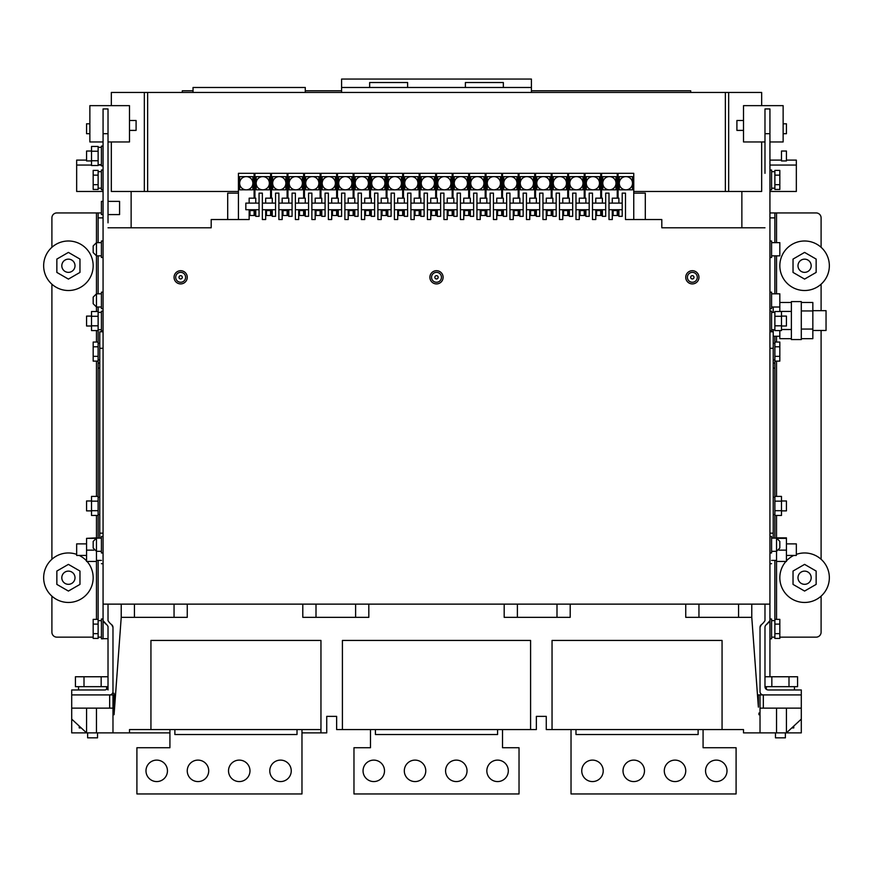 <?xml version="1.0" encoding="UTF-8"?>
<svg xmlns="http://www.w3.org/2000/svg" width="873" height="873" viewBox="0 0 873 873"><rect width="100%" height="100%" fill="white"/><g stroke="black" fill="none" stroke-linecap="round" stroke-linejoin="round"><path stroke-width="1.31" d="M109.671 708.123L112.977 708.123L112.977 694.919L109.671 694.919L109.671 708.123L71.706 708.123L71.706 732.884L86.569 732.884L71.706 719.112M108.023 689.965L108.023 686.669A3.306 3.306 0 0 1 104.727 689.965L71.706 689.965L71.706 708.123M751.773 604.127L751.773 617.342L758.375 707.13L758.375 694.919L760.023 694.919L760.023 708.123L801.294 708.123L801.294 719.112L786.431 732.884L786.431 708.123L776.534 708.123L776.534 732.884L801.294 732.884L801.294 719.112M722.058 729.577L722.058 640.444L552.042 640.444L552.042 729.577L743.512 729.577L743.512 732.884L760.023 732.884L760.023 694.919L763.329 694.919L763.329 708.123M764.977 604.127L764.977 620.638A14.852 14.852 0 0 1 761.321 624.708A3.306 3.306 0 0 0 760.023 627.327L760.023 691.612A3.306 3.306 0 0 0 763.329 694.919L801.294 694.919L801.294 708.123M760.023 732.884L786.431 732.884M112.977 694.919L112.977 732.884L86.569 732.884L86.569 708.123L96.467 708.123L96.467 732.884L86.569 732.884M121.227 604.127L121.227 617.342L114.068 714.725L114.068 713.077L112.977 713.077L114.068 713.077L114.068 693.271L112.53 693.271M821.1 247.299L821.1 217.89A4.954 4.954 0 0 0 816.146 212.936L776.534 212.936L776.534 242.639M821.1 559.266L821.1 330.485M821.1 310.679L821.1 284.205M779.829 637.148L816.146 637.148A4.954 4.954 0 0 0 821.1 632.194L821.1 596.172M93.171 637.148L56.854 637.148A4.954 4.954 0 0 1 51.9 632.194L51.9 596.172M51.9 559.266L51.9 284.205M51.9 247.299L51.9 217.89A4.954 4.954 0 0 1 56.854 212.936L101.421 212.936M108.023 173.323L108.023 201.379L119.579 201.379L119.579 214.583L108.023 214.583M764.977 173.323L764.977 108.939L769.931 108.939L769.931 676.761M134.431 604.127L134.431 617.342L121.227 617.342L114.068 714.725L112.977 714.725M108.023 638.687L103.069 638.687L103.069 108.939L108.023 108.939L108.023 133.7L103.069 133.7M103.069 638.687L103.069 620.638A14.852 14.852 0 0 0 106.724 624.708A3.306 3.306 0 0 1 108.023 627.327L108.023 626.454M103.069 191.471L76.66 191.471L76.66 160.108L86.569 160.108M108.023 222.833L108.023 133.7M769.931 160.108L781.477 160.108M786.431 160.108L796.34 160.108L796.34 191.471L769.931 191.471M769.931 212.936L776.534 212.936M758.375 707.13L751.773 617.342L685.741 617.342L685.741 604.127M552.042 729.577L546.269 729.577L546.269 716.373L536.36 716.373L536.36 729.577L336.64 729.577L336.64 716.373L326.731 716.373L326.731 732.884L320.958 732.884L320.958 640.444L150.942 640.444L150.942 729.577L129.488 729.577L129.488 732.884L112.977 732.884M71.706 694.919L109.671 694.919A3.306 3.306 0 0 0 112.977 691.612L112.977 627.327A3.306 3.306 0 0 0 111.679 624.708A14.852 14.852 0 0 1 108.023 620.638L108.023 604.127M804.59 290.513A24.76 24.76 0 0 1 783.146 253.377A24.76 24.76 0 0 1 826.033 253.377A24.76 24.76 0 0 1 804.59 290.513M796.34 554.377A24.76 24.76 0 0 1 828.99 573.539A24.76 24.76 0 0 1 782.055 587.976A24.76 24.76 0 0 1 785.929 561.448M786.431 560.892A24.76 24.76 0 0 1 793.797 555.435M76.66 554.377A24.76 24.76 0 0 0 44.01 573.539A24.76 24.76 0 0 0 90.945 587.976A24.76 24.76 0 0 0 87.071 561.448M86.569 560.892A24.76 24.76 0 0 0 79.203 555.435M68.41 290.513A24.76 24.76 0 0 0 89.854 253.377A24.76 24.76 0 0 0 46.967 253.377A24.76 24.76 0 0 0 68.41 290.513M98.125 633.645L93.171 633.645L93.171 638.425L98.125 638.425L98.125 560.39M98.125 538.106L98.125 307.023M98.125 293.819L98.125 255.854M98.125 242.639L98.125 212.936M103.069 638.796L101.421 638.796L101.421 618.99L103.069 618.99M103.069 620.638L106.724 624.708M108.023 627.327L108.023 686.669L106.593 689.386L106.615 686.669M103.069 604.127L769.931 604.127M661.81 227.788L764.977 227.788L661.81 227.788L661.81 219.538L625.494 219.538L625.494 193.129L622.198 193.129L622.198 216.329L618.892 216.329L618.892 209.727L612.289 209.727L612.289 219.538L608.994 219.538L608.994 193.129L605.687 193.129L605.687 216.329L602.392 216.329L602.392 209.727L595.79 209.727L595.79 219.538L592.483 219.538L592.483 193.129L589.188 193.129L589.188 216.329L585.881 216.329L585.881 209.727L579.279 209.727L579.279 219.538L575.984 219.538L575.984 193.129L572.677 193.129L572.677 216.329L569.371 216.329L569.371 209.727L562.769 209.727L562.769 219.538L559.473 219.538L559.473 193.129L556.166 193.129L556.166 216.329L552.871 216.329L552.871 209.727L546.269 209.727L546.269 219.538L542.962 219.538L542.962 193.129L539.667 193.129L539.667 216.329L536.36 216.329L536.36 209.727L529.758 209.727L529.758 219.538L526.463 219.538L526.463 193.129L523.156 193.129L523.156 216.329L519.861 216.329L519.861 209.727L513.259 209.727L513.259 219.538L509.952 219.538L509.952 193.129L506.656 193.129L506.656 216.329L503.35 216.329L503.35 209.727L496.748 209.727L496.748 219.538L493.441 219.538L493.441 193.129L490.146 193.129L490.146 216.329L486.839 216.329L486.839 209.727L480.237 209.727L480.237 219.538L476.942 219.538L476.942 193.129L473.635 193.129L473.635 216.329L470.34 216.329L470.34 209.727L463.738 209.727L463.738 219.538L460.431 219.538L460.431 193.129L457.136 193.129L457.136 216.329L453.829 216.329L453.829 209.727L447.227 209.727L447.227 219.538L443.931 219.538L443.931 193.129L440.625 193.129L440.625 216.329L437.329 216.329L437.329 209.727L430.727 209.727L430.727 219.538L427.421 219.538L427.421 193.129L424.125 193.129L424.125 216.329L420.819 216.329L420.819 209.727L414.217 209.727L414.217 219.538L410.91 219.538L410.91 193.129L407.615 193.129L407.615 216.329L404.308 216.329L404.308 209.727L397.706 209.727L397.706 219.538L394.41 219.538L394.41 193.129L391.104 193.129L391.104 216.329L387.808 216.329L387.808 209.727L381.206 209.727L381.206 219.538L377.9 219.538L377.9 193.129L374.604 193.129L374.604 216.329L371.298 216.329L371.298 209.727L364.696 209.727L364.696 219.538L361.4 219.538L361.4 193.129L358.094 193.129L358.094 216.329L354.798 216.329L354.798 209.727L348.196 209.727L348.196 219.538L344.89 219.538L344.89 193.129L341.594 193.129L341.594 216.329L338.288 216.329L338.288 209.727L331.685 209.727L331.685 219.538L328.379 219.538L328.379 193.129L325.083 193.129L325.083 216.329L321.777 216.329L321.777 209.727L315.175 209.727L315.175 219.538L311.879 219.538L311.879 193.129L308.573 193.129L308.573 216.329L305.277 216.329L305.277 209.727L298.675 209.727L298.675 219.538L295.369 219.538L295.369 193.129L292.073 193.129L292.073 216.329L288.767 216.329L288.767 209.727L282.165 209.727L282.165 219.538L278.869 219.538L278.869 193.129L275.562 193.129L275.562 216.329L272.267 216.329L272.267 209.727L265.665 209.727L265.665 219.538L262.358 219.538L262.358 193.129L259.052 193.129L259.052 216.329L255.756 216.329L255.756 209.727L249.154 209.727L249.154 219.538L211.19 219.538L211.19 227.788L108.023 227.788L211.19 227.788M764.977 133.7L769.931 133.7M618.073 215.511L618.073 210.557L613.119 210.557L613.119 215.511L618.073 215.511L618.073 210.557M601.562 215.511L601.562 210.557L596.608 210.557L596.608 215.511L601.562 215.511L601.562 210.557M254.927 215.511L254.927 210.557L249.984 210.557L249.984 215.511L254.927 215.511L254.927 210.557M271.438 215.511L271.438 210.557L266.483 210.557L266.483 215.511L271.438 215.511L271.438 210.557M287.948 215.511L287.948 210.557L282.994 210.557L282.994 215.511L287.948 215.511L287.948 210.557M304.448 215.511L304.448 210.557L299.494 210.557L299.494 215.511L304.448 215.511L304.448 210.557M320.958 215.511L320.958 210.557L316.004 210.557L316.004 215.511L320.958 215.511L320.958 210.557M337.458 215.511L337.458 210.557L332.515 210.557L332.515 215.511L337.458 215.511L337.458 210.557M353.969 215.511L353.969 210.557L349.014 210.557L349.014 215.511L353.969 215.511L353.969 210.557M370.479 215.511L370.479 210.557L365.525 210.557L365.525 215.511L370.479 215.511L370.479 210.557M386.979 215.511L386.979 210.557L382.025 210.557L382.025 215.511L386.979 215.511L386.979 210.557M403.49 215.511L403.49 210.557L398.535 210.557L398.535 215.511L403.49 215.511L403.49 210.557M419.989 215.511L419.989 210.557L415.046 210.557L415.046 215.511L419.989 215.511L419.989 210.557M436.5 215.511L436.5 210.557L431.546 210.557L431.546 215.511L436.5 215.511L436.5 210.557M453.011 215.511L453.011 210.557L448.056 210.557L448.056 215.511L453.011 215.511L453.011 210.557M469.51 215.511L469.51 210.557L464.556 210.557L464.556 215.511L469.51 215.511L469.51 210.557M486.021 215.511L486.021 210.557L481.067 210.557L481.067 215.511L486.021 215.511L486.021 210.557M502.521 215.511L502.521 210.557L497.577 210.557L497.577 215.511L502.521 215.511L502.521 210.557M519.031 215.511L519.031 210.557L514.077 210.557L514.077 215.511L519.031 215.511L519.031 210.557M535.542 215.511L535.542 210.557L530.588 210.557L530.588 215.511L535.542 215.511L535.542 210.557M552.042 215.511L552.042 210.557L547.087 210.557L547.087 215.511L552.042 215.511L552.042 210.557M568.552 215.511L568.552 210.557L563.598 210.557L563.598 215.511L568.552 215.511L568.552 210.557M585.052 215.511L585.052 210.557L580.109 210.557L580.109 215.511L585.052 215.511L585.052 210.557M103.069 141.961L89.864 141.961L89.864 105.644L129.488 105.644L129.488 141.961L108.023 141.961M101.421 165.062L98.125 165.062M91.523 165.062L76.66 165.062M99.773 363.135L98.125 363.135M103.069 165.892L101.421 165.892L101.421 146.086L103.069 146.086M103.069 214.583L101.421 214.583L101.421 201.379L103.069 201.379M103.069 331.784L99.773 331.784L99.773 538.106M103.069 552.958L101.421 552.958L101.421 536.459L103.069 536.459M103.069 257.502L101.421 257.502L101.421 240.992L103.069 240.992M103.069 308.671L101.421 308.671L101.421 292.16L103.069 292.16M103.069 563.696L101.421 563.696M103.069 330.954L101.421 330.954L101.421 311.148L103.069 311.148M103.069 189.823L101.421 189.823L101.421 170.017L103.069 170.017M769.931 141.961L783.136 141.961L783.136 105.644L743.512 105.644L743.512 141.961L764.977 141.961M769.931 165.062L796.34 165.062M773.227 307.023L773.227 312.381M773.227 329.71L773.227 538.106M774.875 293.819L774.875 255.854M774.875 242.639L774.875 212.936M801.294 694.919L801.294 689.965L768.273 689.965A3.306 3.306 0 0 1 764.977 686.669L764.977 627.327A3.306 3.306 0 0 1 766.276 624.708A14.852 14.852 0 0 0 769.931 620.638L766.276 624.708M788.996 686.669L788.996 676.761L797.573 676.761L797.573 686.669L764.977 686.669L766.45 689.419M769.931 638.796L771.579 638.796L771.579 618.99L769.931 618.99M774.875 633.645L779.829 633.645L779.829 638.425L774.875 638.425L774.875 560.39M774.875 538.106L774.875 363.135L773.227 363.135M774.875 336.258L774.875 363.135M771.579 563.696L769.931 563.696M769.931 308.671L771.579 308.671L771.579 292.16L769.931 292.16M769.931 257.502L771.579 257.502L771.579 240.992L769.931 240.992M769.931 552.958L771.579 552.958L771.579 536.459L769.931 536.459M769.931 331.784L773.227 331.784M769.931 330.954L771.579 330.954L771.579 311.148L769.931 311.148M769.931 189.823L771.579 189.823L771.579 170.017L769.931 170.017M761.321 624.708L760.023 627.327L760.023 691.612M738.569 604.127L738.569 617.342M530.588 729.577L530.588 640.444L342.412 640.444L342.412 729.577M760.023 713.077L758.932 713.077L758.932 714.725L760.023 714.725M570.2 604.127L570.2 617.342L504.179 617.342L504.179 604.127M368.821 604.127L368.821 617.342L302.8 617.342L302.8 604.127M187.258 604.127L187.258 617.342L134.431 617.342M575.984 729.577L575.984 734.531L698.127 734.531L698.127 729.577M571.029 729.577L571.029 793.95L736.092 793.95L736.092 747.735L703.081 747.735L703.081 729.577M705.548 770.848A10.727 10.727 0 0 1 721.644 761.551A10.727 10.727 0 0 1 721.644 780.135A10.727 10.727 0 0 1 705.548 770.848M664.288 770.848A10.727 10.727 0 0 1 680.383 761.551A10.727 10.727 0 0 1 680.383 780.135A10.727 10.727 0 0 1 664.288 770.848M623.016 770.848A10.727 10.727 0 0 1 639.112 761.551A10.727 10.727 0 0 1 639.112 780.135A10.727 10.727 0 0 1 623.016 770.848M581.756 770.848A10.727 10.727 0 0 1 597.852 761.551A10.727 10.727 0 0 1 597.852 780.135A10.727 10.727 0 0 1 581.756 770.848M370.479 729.577L370.479 747.735L353.969 747.735L353.969 793.95L519.031 793.95L519.031 747.735L502.521 747.735L502.521 729.577M467.033 770.848A10.727 10.727 0 0 0 450.948 761.551A10.727 10.727 0 0 0 450.948 780.135A10.727 10.727 0 0 0 467.033 770.848M425.773 770.848A10.727 10.727 0 0 0 409.677 761.551A10.727 10.727 0 0 0 409.677 780.135A10.727 10.727 0 0 0 425.773 770.848M508.304 770.848A10.727 10.727 0 0 0 492.208 761.551A10.727 10.727 0 0 0 492.208 780.135A10.727 10.727 0 0 0 508.304 770.848M384.502 770.848A10.727 10.727 0 0 0 368.417 761.551A10.727 10.727 0 0 0 368.417 780.135A10.727 10.727 0 0 0 384.502 770.848M375.423 729.577L375.423 734.531L497.577 734.531L497.577 729.577M320.958 732.884L301.971 732.884M169.919 732.884L129.488 732.884M114.625 707.13L114.625 694.919L114.068 694.919M111.679 624.708L112.977 627.327L112.977 691.612M174.054 277.308A6.602 6.602 0 0 0 183.952 283.027A6.602 6.602 0 0 0 183.952 271.59A6.602 6.602 0 0 0 174.054 277.308M429.898 277.308A6.602 6.602 0 0 0 439.806 283.027A6.602 6.602 0 0 0 439.806 271.59A6.602 6.602 0 0 0 429.898 277.308M685.741 277.308A6.602 6.602 0 0 0 695.65 283.027A6.602 6.602 0 0 0 695.65 271.59A6.602 6.602 0 0 0 685.741 277.308M618.073 198.171L618.073 173.323L633.754 173.323L633.754 219.538M601.562 198.171L601.562 173.323L617.244 173.323L617.244 198.171M254.927 198.171L254.927 173.323L270.608 173.323L270.608 198.171M271.438 198.171L271.438 173.323L287.119 173.323L287.119 198.171M287.948 198.171L287.948 173.323L303.629 173.323L303.629 198.171M304.448 198.171L304.448 173.323L320.129 173.323L320.129 198.171M320.958 198.171L320.958 173.323L336.64 173.323L336.64 198.171M337.458 198.171L337.458 173.323L353.139 173.323L353.139 198.171M353.969 198.171L353.969 173.323L369.65 173.323L369.65 198.171M370.479 198.171L370.479 173.323L386.161 173.323L386.161 198.171M386.979 198.171L386.979 173.323L402.66 173.323L402.66 198.171M403.49 198.171L403.49 173.323L419.171 173.323L419.171 198.171M419.989 198.171L419.989 173.323L435.671 173.323L435.671 198.171M436.5 198.171L436.5 173.323L452.181 173.323L452.181 198.171M453.011 198.171L453.011 173.323L468.692 173.323L468.692 198.171M469.51 198.171L469.51 173.323L485.192 173.323L485.192 198.171M486.021 198.171L486.021 173.323L501.702 173.323L501.702 198.171M502.521 198.171L502.521 173.323L518.202 173.323L518.202 198.171M519.031 198.171L519.031 173.323L534.712 173.323L534.712 198.171M535.542 198.171L535.542 173.323L551.223 173.323L551.223 198.171M552.042 198.171L552.042 173.323L567.723 173.323L567.723 198.171M568.552 198.171L568.552 173.323L584.233 173.323L584.233 198.171M585.052 198.171L585.052 173.323L600.733 173.323L600.733 198.171M238.427 219.538L238.427 173.323L254.108 173.323L254.108 198.171M227.7 219.538L227.7 193.129L238.427 193.129M111.329 141.961L111.329 191.471L238.427 191.471M741.864 227.788L741.864 191.471L761.671 191.471L761.671 141.961M131.136 227.788L131.136 191.471M633.754 193.129L645.3 193.129L645.3 219.538M174.054 604.127L174.054 617.342M316.004 604.127L316.004 617.342M355.617 604.127L355.617 617.342M517.383 604.127L517.383 617.342M556.996 604.127L556.996 617.342M698.946 604.127L698.946 617.342M320.958 729.577L150.942 729.577M804.59 252.406L816.146 259.085L816.146 272.42L804.59 279.098L793.033 272.42L793.033 259.085L804.59 252.406M804.59 564.384L816.146 571.051L816.146 584.397L804.59 591.065L793.033 584.397L793.033 571.051L804.59 564.384M68.41 564.384L56.854 571.051L56.854 584.397L68.41 591.065L79.967 584.397L79.967 571.051L68.41 564.384M68.41 252.406L56.854 259.085L56.854 272.42L68.41 279.098L79.967 272.42L79.967 259.085L68.41 252.406M101.421 637.148L98.125 637.148M78.548 689.965L78.548 686.669L78.548 689.965M101.159 676.761L101.159 686.669L75.427 686.669L75.427 676.761L108.023 676.761M101.159 686.669L108.023 686.669M632.51 176.619L632.51 189.823L619.306 189.823L619.306 176.619L632.51 176.619M618.892 209.727L622.198 209.727M608.994 203.125L622.198 203.125M608.994 209.727L612.289 209.727M616.011 176.619L616.011 189.823L602.796 189.823L602.796 176.619L616.011 176.619M602.392 209.727L605.687 209.727M592.483 203.125L605.687 203.125M592.483 209.727L595.79 209.727M599.5 176.619L599.5 189.823L586.296 189.823L586.296 176.619L599.5 176.619M585.881 209.727L589.188 209.727M575.984 203.125L589.188 203.125M575.984 209.727L579.279 209.727M582.989 176.619L582.989 189.823L569.785 189.823L569.785 176.619L582.989 176.619M569.371 209.727L572.677 209.727M559.473 203.125L572.677 203.125M559.473 209.727L562.769 209.727M566.49 176.619L566.49 189.823L553.286 189.823L553.286 176.619L566.49 176.619M552.871 209.727L556.166 209.727M542.962 203.125L556.166 203.125M542.962 209.727L546.269 209.727M549.979 176.619L549.979 189.823L536.775 189.823L536.775 176.619L549.979 176.619M536.36 209.727L539.667 209.727M526.463 203.125L539.667 203.125M526.463 209.727L529.758 209.727M533.479 176.619L533.479 189.823L520.264 189.823L520.264 176.619L533.479 176.619M519.861 209.727L523.156 209.727M509.952 203.125L523.156 203.125M509.952 209.727L513.259 209.727M516.969 176.619L516.969 189.823L503.765 189.823L503.765 176.619L516.969 176.619M503.35 209.727L506.656 209.727M493.441 203.125L506.656 203.125M493.441 209.727L496.748 209.727M500.458 176.619L500.458 189.823L487.254 189.823L487.254 176.619L500.458 176.619M486.839 209.727L490.146 209.727M476.942 203.125L490.146 203.125M476.942 209.727L480.237 209.727M483.958 176.619L483.958 189.823L470.754 189.823L470.754 176.619L483.958 176.619M470.34 209.727L473.635 209.727M460.431 203.125L473.635 203.125M460.431 209.727L463.738 209.727M467.448 176.619L467.448 189.823L454.244 189.823L454.244 176.619L467.448 176.619M453.829 209.727L457.136 209.727M443.931 203.125L457.136 203.125M443.931 209.727L447.227 209.727M450.948 176.619L450.948 189.823L437.733 189.823L437.733 176.619L450.948 176.619M437.329 209.727L440.625 209.727M427.421 203.125L440.625 203.125M427.421 209.727L430.727 209.727M434.438 176.619L434.438 189.823L421.233 189.823L421.233 176.619L434.438 176.619M420.819 209.727L424.125 209.727M410.91 203.125L424.125 203.125M410.91 209.727L414.217 209.727M417.927 176.619L417.927 189.823L404.723 189.823L404.723 176.619L417.927 176.619M404.308 209.727L407.615 209.727M394.41 203.125L407.615 203.125M394.41 209.727L397.706 209.727M401.427 176.619L401.427 189.823L388.223 189.823L388.223 176.619L401.427 176.619M387.808 209.727L391.104 209.727M377.9 203.125L391.104 203.125M377.9 209.727L381.206 209.727M384.917 176.619L384.917 189.823L371.712 189.823L371.712 176.619L384.917 176.619M371.298 209.727L374.604 209.727M361.4 203.125L374.604 203.125M361.4 209.727L364.696 209.727M368.417 176.619L368.417 189.823L355.202 189.823L355.202 176.619L368.417 176.619M354.798 209.727L358.094 209.727M344.89 203.125L358.094 203.125M344.89 209.727L348.196 209.727M351.906 176.619L351.906 189.823L338.702 189.823L338.702 176.619L351.906 176.619M338.288 209.727L341.594 209.727M328.379 203.125L341.594 203.125M328.379 209.727L331.685 209.727M335.396 176.619L335.396 189.823L322.192 189.823L322.192 176.619L335.396 176.619M321.777 209.727L325.083 209.727M311.879 203.125L325.083 203.125M311.879 209.727L315.175 209.727M318.896 176.619L318.896 189.823L305.692 189.823L305.692 176.619L318.896 176.619M305.277 209.727L308.573 209.727M295.369 203.125L308.573 203.125M295.369 209.727L298.675 209.727M302.385 176.619L302.385 189.823L289.181 189.823L289.181 176.619L302.385 176.619M288.767 209.727L292.073 209.727M278.869 203.125L292.073 203.125M278.869 209.727L282.165 209.727M285.875 176.619L285.875 189.823L272.671 189.823L272.671 176.619L285.875 176.619M272.267 209.727L275.562 209.727M262.358 203.125L275.562 203.125M262.358 209.727L265.665 209.727M269.375 176.619L269.375 189.823L256.171 189.823L256.171 176.619L269.375 176.619M255.756 209.727L259.052 209.727M249.154 209.727L245.848 209.727L245.848 203.125L259.052 203.125M252.864 176.619L252.864 189.823L239.66 189.823L239.66 176.619L252.864 176.619M431.546 277.308A4.954 4.954 0 0 0 438.977 281.597A4.954 4.954 0 0 0 438.977 273.02A4.954 4.954 0 0 0 431.546 277.308A4.954 4.954 0 0 0 438.977 281.597A4.954 4.954 0 0 0 438.977 273.02A4.954 4.954 0 0 0 431.546 277.308A4.954 4.954 0 0 0 438.977 281.597A4.954 4.954 0 0 0 438.977 273.02A4.954 4.954 0 0 0 431.546 277.308M617.244 193.129L618.073 193.129M617.244 210.557L617.244 215.511M600.733 193.129L601.562 193.129M600.733 210.557L600.733 215.511M254.108 193.129L254.927 193.129M254.108 210.557L254.108 215.511M270.608 193.129L271.438 193.129M270.608 210.557L270.608 215.511M287.119 193.129L287.948 193.129M287.119 210.557L287.119 215.511M303.629 193.129L304.448 193.129M303.629 210.557L303.629 215.511M320.129 193.129L320.958 193.129M320.129 210.557L320.129 215.511M336.64 193.129L337.458 193.129M336.64 210.557L336.64 215.511M353.139 193.129L353.969 193.129M353.139 210.557L353.139 215.511M369.65 193.129L370.479 193.129M369.65 210.557L369.65 215.511M386.161 193.129L386.979 193.129M386.161 210.557L386.161 215.511M402.66 193.129L403.49 193.129M402.66 210.557L402.66 215.511M419.171 193.129L419.989 193.129M419.171 210.557L419.171 215.511M435.671 193.129L436.5 193.129M435.671 210.557L435.671 215.511M452.181 193.129L453.011 193.129M452.181 210.557L452.181 215.511M468.692 193.129L469.51 193.129M468.692 210.557L468.692 215.511M485.192 193.129L486.021 193.129M485.192 210.557L485.192 215.511M501.702 193.129L502.521 193.129M501.702 210.557L501.702 215.511M518.202 193.129L519.031 193.129M518.202 210.557L518.202 215.511M534.712 193.129L535.542 193.129M534.712 210.557L534.712 215.511M551.223 193.129L552.042 193.129M551.223 210.557L551.223 215.511M567.723 193.129L568.552 193.129M567.723 210.557L567.723 215.511M584.233 193.129L585.052 193.129M584.233 210.557L584.233 215.511M99.773 359.84L98.125 359.84M101.421 164.648L98.125 164.648M98.125 150.156L98.125 146.457L91.523 146.457L91.523 151.225L98.125 151.225L98.125 150.156M98.125 160.752L91.523 160.752L91.523 165.521L98.125 165.521L98.125 151.225M101.421 551.31L96.467 551.31L93.171 548.015L93.171 541.413L93.171 548.015M101.421 255.854L96.467 255.854L93.171 252.548L93.171 245.946L93.171 252.548M101.421 307.023L96.467 307.023L93.171 303.717L93.171 297.115L93.171 303.717M101.421 560.39L96.467 560.39M99.773 514.59L98.125 514.59M101.421 329.71L98.125 329.71M101.421 188.175L98.125 188.175M111.329 105.644L111.329 92.44L761.671 92.44L761.671 105.644M254.108 191.471L254.927 191.471M270.608 191.471L271.438 191.471M287.119 191.471L287.948 191.471M303.629 191.471L304.448 191.471M320.129 191.471L320.958 191.471M336.64 191.471L337.458 191.471M353.139 191.471L353.969 191.471M369.65 191.471L370.479 191.471M386.161 191.471L386.979 191.471M402.66 191.471L403.49 191.471M419.171 191.471L419.989 191.471M435.671 191.471L436.5 191.471M452.181 191.471L453.011 191.471M468.692 191.471L469.51 191.471M485.192 191.471L486.021 191.471M501.702 191.471L502.521 191.471M518.202 191.471L519.031 191.471M534.712 191.471L535.542 191.471M551.223 191.471L552.042 191.471M567.723 191.471L568.552 191.471M584.233 191.471L585.052 191.471M600.733 191.471L601.562 191.471M617.244 191.471L618.073 191.471M633.754 191.471L741.864 191.471M794.452 686.669L794.452 689.965L794.452 686.669M771.841 686.669L771.841 676.761L764.977 676.761M788.996 676.761L771.841 676.761M774.875 637.148L771.579 637.148M779.829 330.583L779.829 338.68L791.385 338.68M771.579 293.819L779.829 293.819L779.829 311.519M774.875 359.84L773.227 359.84M776.534 560.39L771.579 560.39M779.829 307.023L771.579 307.023M771.579 255.854L779.829 255.854L779.829 242.639L771.579 242.639M779.043 550.143L786.431 550.143L786.431 561.448L776.534 561.448L776.534 551.31L771.579 551.31M774.875 514.59L773.227 514.59M774.875 329.71L771.579 329.71M774.875 329.514L774.875 311.519L781.477 311.519L781.477 330.583L774.875 330.583L774.875 329.514M774.875 188.175L771.579 188.175M301.971 729.577L301.971 793.95L136.908 793.95L136.908 747.735L169.919 747.735L169.919 729.577M167.452 770.848A10.727 10.727 0 0 0 151.356 761.551A10.727 10.727 0 0 0 151.356 780.135A10.727 10.727 0 0 0 167.452 770.848M208.712 770.848A10.727 10.727 0 0 0 192.617 761.551A10.727 10.727 0 0 0 192.617 780.135A10.727 10.727 0 0 0 208.712 770.848M249.984 770.848A10.727 10.727 0 0 0 233.888 761.551A10.727 10.727 0 0 0 233.888 780.135A10.727 10.727 0 0 0 249.984 770.848M291.244 770.848A10.727 10.727 0 0 0 275.148 761.551A10.727 10.727 0 0 0 275.148 780.135A10.727 10.727 0 0 0 291.244 770.848M174.873 729.577L174.873 734.531L297.016 734.531L297.016 729.577M84.004 686.669L84.004 676.761M96.467 619.361L96.467 537.866L86.569 538.357L95.212 538.357M98.125 184.683L93.171 184.683L93.171 189.452L98.125 189.452L98.125 170.388L93.171 170.388L93.171 175.146L98.125 175.146M144.34 191.471L144.34 92.44M728.66 191.471L728.66 92.44M725.365 191.471L725.365 92.44M147.635 191.471L147.635 92.44M779.829 302.473L791.385 302.473M779.829 311.41L791.385 311.41M781.477 329.514L791.385 329.514M779.829 548.015L779.829 541.413L779.829 548.015L776.534 551.31L776.534 537.866L786.431 537.866L786.431 550.143M774.875 189.452L774.875 170.388L779.829 170.388L779.829 189.452L774.875 189.452M804.59 272.354A6.602 6.602 0 0 1 798.871 262.457A6.602 6.602 0 0 1 810.308 262.457A6.602 6.602 0 0 1 804.59 272.354M804.59 584.321A6.602 6.602 0 0 1 798.871 574.423A6.602 6.602 0 0 1 810.308 574.423A6.602 6.602 0 0 1 804.59 584.321M68.41 584.321A6.602 6.602 0 0 0 74.129 574.423A6.602 6.602 0 0 0 62.692 574.423A6.602 6.602 0 0 0 68.41 584.321M68.41 272.354A6.602 6.602 0 0 0 74.129 262.457A6.602 6.602 0 0 0 62.692 262.457A6.602 6.602 0 0 0 68.41 272.354M98.125 619.361L93.171 619.361L93.171 624.119L98.125 624.119M93.171 633.645L93.171 624.119M612.289 203.125L612.289 198.171L618.892 198.171L618.892 203.125M595.79 203.125L595.79 198.171L602.392 198.171L602.392 203.125M579.279 203.125L579.279 198.171L585.881 198.171L585.881 203.125M562.769 203.125L562.769 198.171L569.371 198.171L569.371 203.125M546.269 203.125L546.269 198.171L552.871 198.171L552.871 203.125M529.758 203.125L529.758 198.171L536.36 198.171L536.36 203.125M513.259 203.125L513.259 198.171L519.861 198.171L519.861 203.125M496.748 203.125L496.748 198.171L503.35 198.171L503.35 203.125M480.237 203.125L480.237 198.171L486.839 198.171L486.839 203.125M463.738 203.125L463.738 198.171L470.34 198.171L470.34 203.125M447.227 203.125L447.227 198.171L453.829 198.171L453.829 203.125M430.727 203.125L430.727 198.171L437.329 198.171L437.329 203.125M414.217 203.125L414.217 198.171L420.819 198.171L420.819 203.125M397.706 203.125L397.706 198.171L404.308 198.171L404.308 203.125M381.206 203.125L381.206 198.171L387.808 198.171L387.808 203.125M364.696 203.125L364.696 198.171L371.298 198.171L371.298 203.125M348.196 203.125L348.196 198.171L354.798 198.171L354.798 203.125M331.685 203.125L331.685 198.171L338.288 198.171L338.288 203.125M315.175 203.125L315.175 198.171L321.777 198.171L321.777 203.125M298.675 203.125L298.675 198.171L305.277 198.171L305.277 203.125M282.165 203.125L282.165 198.171L288.767 198.171L288.767 203.125M265.665 203.125L265.665 198.171L272.267 198.171L272.267 203.125M249.154 203.125L249.154 198.171L255.756 198.171L255.756 203.125M175.702 277.308A4.954 4.954 0 0 0 183.134 281.597A4.954 4.954 0 0 0 183.134 273.02A4.954 4.954 0 0 0 175.702 277.308A4.954 4.954 0 0 0 183.134 281.597A4.954 4.954 0 0 0 183.134 273.02A4.954 4.954 0 0 0 175.702 277.308M687.4 277.308A4.954 4.954 0 0 0 694.821 281.597A4.954 4.954 0 0 0 694.821 273.02A4.954 4.954 0 0 0 687.4 277.308A4.954 4.954 0 0 0 694.821 281.597A4.954 4.954 0 0 0 694.821 273.02A4.954 4.954 0 0 0 687.4 277.308M98.125 356.348L93.171 356.348L93.171 342.052L98.125 342.052M98.125 361.116L93.171 361.116L93.171 356.348M98.125 346.81L93.171 346.81M91.523 160.752L91.523 151.225M93.957 550.143L86.569 550.143L86.569 538.357M96.467 561.448L86.569 561.448L86.569 550.143M98.125 510.694L91.523 510.694L91.523 496.399L98.125 496.399M98.125 515.452L91.523 515.452L91.523 510.694M98.125 501.157L91.523 501.157M98.125 325.815L91.523 325.815L91.523 311.519L98.125 311.519M98.125 330.583L91.523 330.583L91.523 325.815M98.125 316.288L91.523 316.288M93.171 184.683L93.171 175.146M129.488 120.496L136.09 120.496L136.09 130.404L129.488 130.404M182.304 92.44L182.304 90.781L193.031 90.781M690.696 92.44L690.696 90.781L531.406 90.781M305.277 90.781L341.594 90.781M341.594 92.44L341.594 87.486L531.406 87.486L531.406 79.05L341.594 79.05L341.594 87.486M305.277 92.44L305.277 87.486L193.031 87.486L193.031 92.44M743.512 130.404L736.91 130.404L736.91 120.496L743.512 120.496M779.829 633.645L779.829 619.361L774.875 619.361M774.875 624.119L779.829 624.119M791.385 301.6L791.385 339.564L801.294 339.564L801.294 301.6L791.385 301.6M774.875 361.116L779.829 361.116L779.829 342.052L774.875 342.052M774.875 356.348L779.829 356.348M774.875 346.81L779.829 346.81M777.788 538.357L786.431 538.357M774.875 515.452L781.477 515.452L781.477 496.399L774.875 496.399M774.875 510.694L781.477 510.694M774.875 501.157L781.477 501.157M774.875 325.815L781.477 325.815M774.875 316.288L781.477 316.288M774.875 184.683L779.829 184.683M774.875 175.146L779.829 175.146M793.753 726.096L793.753 727.929L791.778 727.929M79.247 726.096L79.247 727.929L81.222 727.929M531.406 92.44L531.406 87.486M91.523 160.938L86.569 160.938L86.569 151.029L91.523 151.029M86.569 555.435L76.66 555.435L76.66 543.879L86.569 543.879M89.864 133.7L86.569 133.7L86.569 123.802L89.864 123.802M91.523 510.88L86.569 510.88L86.569 500.971L91.523 500.971M91.523 326L86.569 326L86.569 316.102L91.523 316.102M369.65 87.486L369.65 82.531L407.615 82.531L407.615 87.486M465.385 87.486L465.385 82.531L503.35 82.531L503.35 87.486M786.431 555.435L796.34 555.435L796.34 543.879L786.431 543.879M783.136 133.7L786.431 133.7L786.431 123.802L783.136 123.802M781.477 510.88L786.431 510.88L786.431 500.971L781.477 500.971M781.477 326L786.431 326L786.431 316.102L781.477 316.102M775.464 737.838L775.464 732.884L775.464 737.838L785.373 737.838L785.373 732.884L785.373 737.838M97.536 737.838L97.536 732.884L97.536 737.838L87.627 737.838L87.627 732.884L87.627 737.838M801.294 338.669L812.839 338.669L812.839 329.056L801.294 329.056M801.294 310.952L812.839 310.952L812.839 329.056M801.294 302.484L812.839 302.484L812.839 310.952M812.839 310.679L826.044 310.679L826.044 330.485L812.839 330.485M619.306 183.221A6.602 6.602 0 0 0 629.215 188.939A6.602 6.602 0 0 0 629.215 177.503A6.602 6.602 0 0 0 619.306 183.221M786.431 160.938L786.431 151.029L781.477 151.029L781.477 160.938L786.431 160.938M602.796 183.221A6.602 6.602 0 0 0 612.704 188.939A6.602 6.602 0 0 0 612.704 177.503A6.602 6.602 0 0 0 602.796 183.221M586.296 183.221A6.602 6.602 0 0 0 596.194 188.939A6.602 6.602 0 0 0 596.194 177.503A6.602 6.602 0 0 0 586.296 183.221M569.785 183.221A6.602 6.602 0 0 0 579.694 188.939A6.602 6.602 0 0 0 579.694 177.503A6.602 6.602 0 0 0 569.785 183.221M553.286 183.221A6.602 6.602 0 0 0 563.183 188.939A6.602 6.602 0 0 0 563.183 177.503A6.602 6.602 0 0 0 553.286 183.221M536.775 183.221A6.602 6.602 0 0 0 546.684 188.939A6.602 6.602 0 0 0 546.684 177.503A6.602 6.602 0 0 0 536.775 183.221M520.264 183.221A6.602 6.602 0 0 0 530.173 188.939A6.602 6.602 0 0 0 530.173 177.503A6.602 6.602 0 0 0 520.264 183.221M503.765 183.221A6.602 6.602 0 0 0 513.662 188.939A6.602 6.602 0 0 0 513.662 177.503A6.602 6.602 0 0 0 503.765 183.221M487.254 183.221A6.602 6.602 0 0 0 497.163 188.939A6.602 6.602 0 0 0 497.163 177.503A6.602 6.602 0 0 0 487.254 183.221M470.754 183.221A6.602 6.602 0 0 0 480.652 188.939A6.602 6.602 0 0 0 480.652 177.503A6.602 6.602 0 0 0 470.754 183.221M454.244 183.221A6.602 6.602 0 0 0 464.152 188.939A6.602 6.602 0 0 0 464.152 177.503A6.602 6.602 0 0 0 454.244 183.221M437.733 183.221A6.602 6.602 0 0 0 447.642 188.939A6.602 6.602 0 0 0 447.642 177.503A6.602 6.602 0 0 0 437.733 183.221M421.233 183.221A6.602 6.602 0 0 0 431.131 188.939A6.602 6.602 0 0 0 431.131 177.503A6.602 6.602 0 0 0 421.233 183.221M404.723 183.221A6.602 6.602 0 0 0 414.631 188.939A6.602 6.602 0 0 0 414.631 177.503A6.602 6.602 0 0 0 404.723 183.221M388.223 183.221A6.602 6.602 0 0 0 398.121 188.939A6.602 6.602 0 0 0 398.121 177.503A6.602 6.602 0 0 0 388.223 183.221M371.712 183.221A6.602 6.602 0 0 0 381.621 188.939A6.602 6.602 0 0 0 381.621 177.503A6.602 6.602 0 0 0 371.712 183.221M355.202 183.221A6.602 6.602 0 0 0 365.11 188.939A6.602 6.602 0 0 0 365.11 177.503A6.602 6.602 0 0 0 355.202 183.221M338.702 183.221A6.602 6.602 0 0 0 348.6 188.939A6.602 6.602 0 0 0 348.6 177.503A6.602 6.602 0 0 0 338.702 183.221M322.192 183.221A6.602 6.602 0 0 0 332.1 188.939A6.602 6.602 0 0 0 332.1 177.503A6.602 6.602 0 0 0 322.192 183.221M305.692 183.221A6.602 6.602 0 0 0 315.589 188.939A6.602 6.602 0 0 0 315.589 177.503A6.602 6.602 0 0 0 305.692 183.221M289.181 183.221A6.602 6.602 0 0 0 299.09 188.939A6.602 6.602 0 0 0 299.09 177.503A6.602 6.602 0 0 0 289.181 183.221M272.671 183.221A6.602 6.602 0 0 0 282.579 188.939A6.602 6.602 0 0 0 282.579 177.503A6.602 6.602 0 0 0 272.671 183.221M256.171 183.221A6.602 6.602 0 0 0 266.069 188.939A6.602 6.602 0 0 0 266.069 177.503A6.602 6.602 0 0 0 256.171 183.221M239.66 183.221A6.602 6.602 0 0 0 249.569 188.939A6.602 6.602 0 0 0 249.569 177.503A6.602 6.602 0 0 0 239.66 183.221M776.534 255.854L776.534 293.819M776.534 336.258L776.534 342.052M776.534 361.116L776.534 496.399M776.534 515.452L776.534 537.866M776.534 561.448L776.534 619.361M96.467 537.866L96.467 515.452M96.467 496.399L96.467 361.116M96.467 342.052L96.467 330.583M96.467 311.519L96.467 212.936M103.069 217.89L98.125 217.89M99.773 368.09L98.125 368.09M103.069 348.283L99.773 348.283M103.069 533.152L99.773 533.152M769.931 217.89L774.875 217.89M773.227 368.09L774.875 368.09M769.931 533.152L773.227 533.152M769.931 348.283L773.227 348.283M178.998 277.308A1.648 1.648 0 0 0 181.475 278.738A1.648 1.648 0 0 0 181.475 275.879A1.648 1.648 0 0 0 178.998 277.308M434.852 277.308A1.648 1.648 0 0 0 437.329 278.738A1.648 1.648 0 0 0 437.329 275.879A1.648 1.648 0 0 0 434.852 277.308M690.696 277.308A1.648 1.648 0 0 0 693.173 278.738A1.648 1.648 0 0 0 693.173 275.879A1.648 1.648 0 0 0 690.696 277.308M773.227 336.258L779.829 336.258M101.421 620.638L98.125 620.638M99.773 343.329L98.125 343.329M101.421 147.319L98.125 147.319M101.421 538.106L96.467 538.106L93.171 541.413M101.421 242.639L96.467 242.639L93.171 245.946L96.467 242.639M101.421 293.819L96.467 293.819L93.171 297.115M99.773 497.261L98.125 497.261M101.421 312.381L98.125 312.381M101.421 171.665L98.125 171.665M766.385 686.669L766.385 689.375M774.875 620.638L771.579 620.638M774.875 343.329L773.227 343.329M779.829 541.413L776.534 538.106L771.579 538.106M774.875 497.261L773.227 497.261M774.875 312.381L771.579 312.381M774.875 171.665L771.579 171.665"/></g></svg>
